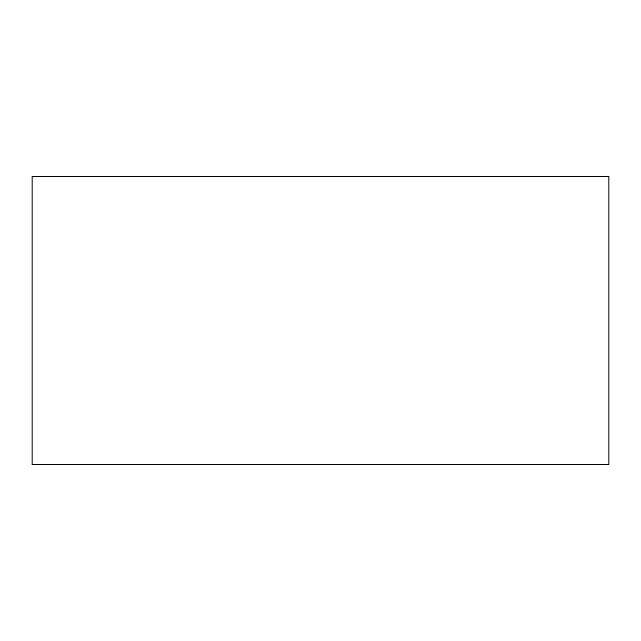 <?xml version="1.0" encoding="UTF-8"?>
<svg xmlns="http://www.w3.org/2000/svg" width="641" height="641" viewBox="0 0 641 641"><rect width="100%" height="100%" fill="white"/><g stroke="black" fill="none" stroke-linecap="round" stroke-linejoin="round"><path stroke-width="0.96" d="M32.05 464.725L32.05 176.275L608.95 176.275L608.95 464.725L32.05 464.725"/></g></svg>
